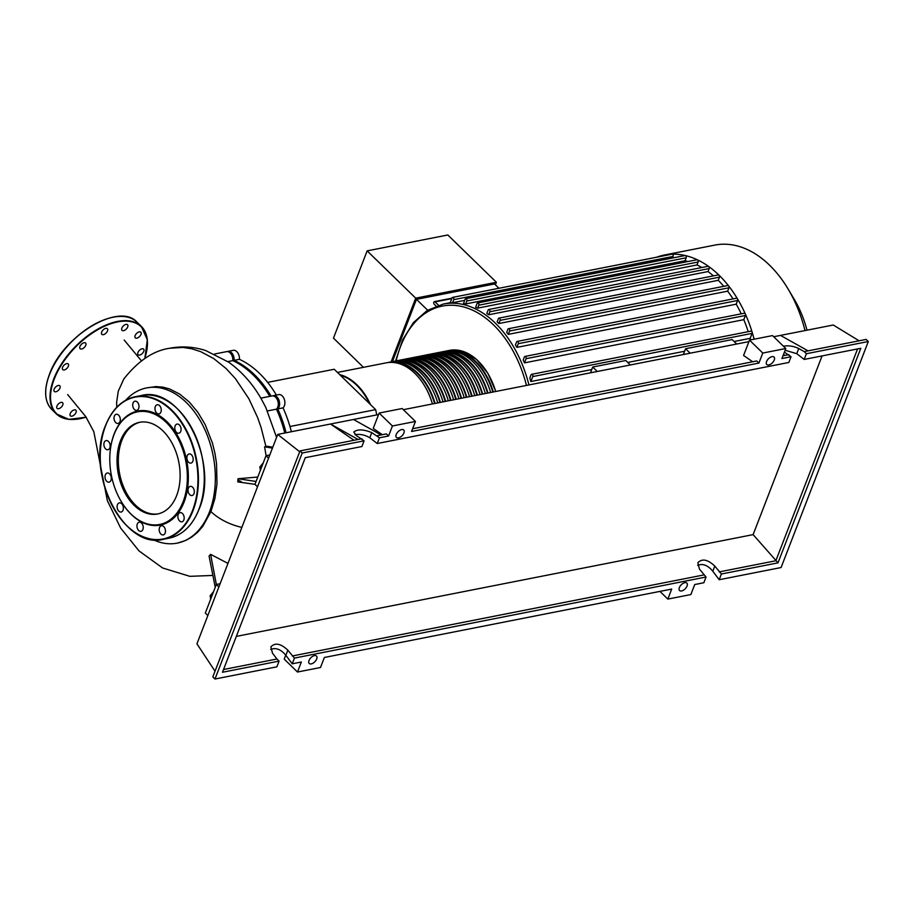 <?xml version="1.0" encoding="UTF-8"?>
<svg xmlns="http://www.w3.org/2000/svg" width="914" height="914" viewBox="0 0 914 914"><rect width="100%" height="100%" fill="white"/><g stroke="black" fill="none" stroke-linecap="round" stroke-linejoin="round"><path stroke-width="1.37" d="M432.448 403.942A57.411 37.885 -101.1 0 0 414.899 373.415A57.411 37.885 -101.1 0 0 386.142 362.858L337.472 372.444M445.666 351.17A57.411 37.885 78.9 0 1 446.98 350.873A57.411 37.885 78.9 0 1 475.737 361.43A57.411 37.885 78.9 0 1 493.286 391.957M492.817 392.049A56.691 37.405 -101.1 0 0 475.52 362.001A56.691 37.405 -101.1 0 0 452.396 351.113M437.737 402.903A57.411 37.885 -101.1 0 0 420.189 372.364A57.411 37.885 -101.1 0 0 391.432 361.818L388.781 362.332A57.411 37.885 78.9 0 1 417.538 372.889A57.411 37.885 78.9 0 1 435.087 403.417M443.027 401.863A57.411 37.885 -101.1 0 0 425.478 371.324A57.411 37.885 -101.1 0 0 396.722 360.779L394.071 361.293A57.411 37.885 78.9 0 1 422.828 371.849A57.411 37.885 78.9 0 1 440.388 402.377M448.317 400.812A57.411 37.885 -101.1 0 0 430.768 370.284A57.411 37.885 -101.1 0 0 402.011 359.728L399.361 360.253A57.411 37.885 78.9 0 1 428.118 370.81A57.411 37.885 78.9 0 1 445.678 401.337M453.607 399.772A57.411 37.885 -101.1 0 0 436.058 369.245A57.411 37.885 -101.1 0 0 407.301 358.688L404.662 359.213A57.411 37.885 78.9 0 1 433.407 369.759A57.411 37.885 78.9 0 1 450.968 400.298M458.897 398.733A57.411 37.885 -101.1 0 0 441.348 368.205A57.411 37.885 -101.1 0 0 412.591 357.648L409.952 358.174A57.411 37.885 78.9 0 1 438.709 368.719A57.411 37.885 78.9 0 1 456.257 399.258M464.186 397.693A57.411 37.885 -101.1 0 0 446.638 367.154A57.411 37.885 -101.1 0 0 417.881 356.609L415.242 357.123A57.411 37.885 78.9 0 1 443.998 367.679A57.411 37.885 78.9 0 1 461.547 398.207M469.476 396.653A57.411 37.885 -101.1 0 0 451.927 366.114A57.411 37.885 -101.1 0 0 423.171 355.569L420.531 356.083A57.411 37.885 78.9 0 1 449.288 366.64A57.411 37.885 78.9 0 1 466.837 397.167M474.777 395.602A57.411 37.885 -101.1 0 0 457.217 365.074A57.411 37.885 -101.1 0 0 428.46 354.518L425.821 355.043A57.411 37.885 78.9 0 1 454.578 365.6A57.411 37.885 78.9 0 1 472.127 396.128M480.067 394.562A57.411 37.885 -101.1 0 0 462.507 364.035A57.411 37.885 -101.1 0 0 433.762 353.478L431.111 354.004A57.411 37.885 78.9 0 1 459.868 364.549A57.411 37.885 78.9 0 1 477.416 395.088M485.357 393.523A57.411 37.885 -101.1 0 0 467.808 362.995A57.411 37.885 -101.1 0 0 439.051 352.438L436.401 352.964A57.411 37.885 78.9 0 1 465.157 363.509A57.411 37.885 78.9 0 1 482.706 394.048M490.647 392.483A57.411 37.885 -101.1 0 0 473.098 361.944A57.411 37.885 -101.1 0 0 444.341 351.399L441.691 351.913A57.411 37.885 78.9 0 1 470.447 362.47A57.411 37.885 78.9 0 1 487.996 392.997M487.528 393.089A56.691 37.405 -101.1 0 0 470.23 363.041A56.691 37.405 -101.1 0 0 447.106 352.153M482.238 394.14A56.691 37.405 -101.1 0 0 464.94 364.08A56.691 37.405 -101.1 0 0 441.816 353.204M476.948 395.179A56.691 37.405 -101.1 0 0 459.651 365.132A56.691 37.405 -101.1 0 0 436.526 354.244M471.658 396.219A56.691 37.405 -101.1 0 0 454.349 366.171A56.691 37.405 -101.1 0 0 431.237 355.283M466.369 397.259A56.691 37.405 -101.1 0 0 449.06 367.211A56.691 37.405 -101.1 0 0 425.935 356.323M461.079 398.298A56.691 37.405 -101.1 0 0 443.77 368.251A56.691 37.405 -101.1 0 0 420.646 357.363M455.789 399.349A56.691 37.405 -101.1 0 0 438.48 369.29A56.691 37.405 -101.1 0 0 415.356 358.414M450.499 400.389A56.691 37.405 -101.1 0 0 433.19 370.341A56.691 37.405 -101.1 0 0 410.066 359.453M445.209 401.429A56.691 37.405 -101.1 0 0 427.901 371.381A56.691 37.405 -101.1 0 0 404.776 360.493M439.908 402.468A56.691 37.405 -101.1 0 0 422.611 372.421A56.691 37.405 -101.1 0 0 399.487 361.533M434.618 403.508A56.691 37.405 -101.1 0 0 417.321 373.46A56.691 37.405 -101.1 0 0 394.197 362.572M387.467 362.63A57.411 37.885 78.9 0 1 388.781 362.332M392.757 361.59A57.411 37.885 78.9 0 1 394.071 361.293M398.047 360.55A57.411 37.885 78.9 0 1 399.361 360.253M403.337 359.51A57.411 37.885 78.9 0 1 404.662 359.213M408.627 358.459A57.411 37.885 78.9 0 1 409.952 358.174M413.928 357.42A57.411 37.885 78.9 0 1 415.242 357.123M419.218 356.38A57.411 37.885 78.9 0 1 420.531 356.083M424.507 355.34A57.411 37.885 78.9 0 1 425.821 355.043M429.797 354.301A57.411 37.885 78.9 0 1 431.111 354.004M435.087 353.261A57.411 37.885 78.9 0 1 436.401 352.964M440.377 352.21A57.411 37.885 78.9 0 1 441.691 351.913M498.93 288.276L494.508 283.968L416.476 299.335L392.426 361.636M495.399 284.825L496.382 282.277L415.699 298.158L391.112 361.875M496.382 282.277L447.826 234.978L367.142 250.87L333.473 338.123L363.452 367.325M415.699 298.158L367.142 250.87M427.626 310.2L416.476 299.335M591.746 369.542L530.84 381.538L532.748 376.579A1.44 0.948 -101.1 0 0 531.617 374.329L750.965 331.131A1.44 0.948 78.9 0 1 752.108 333.382L750.188 338.34A104.059 68.653 78.9 0 1 750.611 339.905M750.188 338.34L734.113 341.505M684.597 351.25L627.769 362.447M530.84 381.538A104.059 68.653 -101.1 0 0 529.834 377.985L531.023 374.9A1.44 0.948 -101.1 0 1 531.617 374.329M743.813 319.672L524.453 362.869L526.064 358.688A1.44 0.948 -101.1 0 0 524.933 356.437L744.282 313.239A1.44 0.948 78.9 0 1 745.424 315.49L743.813 319.672A104.059 68.653 78.9 0 1 748.223 331.668M524.453 362.869A104.059 68.653 -101.1 0 0 523.208 359.956L524.339 357.008A1.44 0.948 -101.1 0 1 524.933 356.437M736.204 304.179L516.856 347.377L518.284 343.675A1.44 0.948 -101.1 0 0 517.141 341.425L736.49 298.227A1.44 0.948 78.9 0 1 737.632 300.478L736.204 304.179A104.059 68.653 78.9 0 1 741.231 313.845M516.856 347.377A104.059 68.653 -101.1 0 0 515.416 344.932L516.547 341.996A1.44 0.948 -101.1 0 1 517.141 341.425M727.647 291.166L508.287 334.364L509.589 330.982A1.44 0.948 -101.1 0 0 508.447 328.732L727.807 285.534A1.44 0.948 78.9 0 1 728.949 287.784L727.647 291.166A104.059 68.653 78.9 0 1 733.028 298.912M508.287 334.364A104.059 68.653 -101.1 0 0 506.699 332.319L507.864 329.303A1.44 0.948 -101.1 0 1 508.447 328.732M718.244 280.324L498.884 323.522A104.059 68.653 -101.1 0 0 497.159 321.842L498.381 318.689A1.44 0.948 78.9 0 1 498.964 318.118L718.313 274.92A1.44 0.948 78.9 0 1 719.455 277.171L718.244 280.324A104.059 68.653 78.9 0 1 723.774 286.333M708.03 271.561L488.682 314.759A104.059 68.653 -101.1 0 0 486.819 313.445L488.122 310.075A1.44 0.948 78.9 0 1 488.704 309.503L708.053 266.305A1.44 0.948 78.9 0 1 709.195 268.556L708.03 271.561A104.059 68.653 78.9 0 1 713.457 275.879M697.005 264.946L477.645 308.144A104.059 68.653 -101.1 0 0 475.634 307.23L477.062 303.528A1.44 0.948 78.9 0 1 477.645 302.957L696.994 259.759A1.44 0.948 78.9 0 1 698.136 262.01L697.005 264.946A104.059 68.653 78.9 0 1 701.861 267.528M685.043 260.741L465.683 303.939A104.059 68.653 -101.1 0 0 463.489 303.494L465.1 299.312A1.44 0.948 78.9 0 1 465.683 298.741L685.043 255.543A1.44 0.948 78.9 0 1 686.186 257.794L685.043 260.741A104.059 68.653 78.9 0 1 688.059 261.518M464.7 300.352L452.567 302.74A104.059 68.653 -101.1 0 0 450.122 302.922L452.03 297.964A1.44 0.948 78.9 0 1 453.767 299.643L452.567 302.74M736.707 344.018L732.125 339.574L685.569 348.737L683.341 354.529M630.363 364.972L625.782 360.516L592.718 367.028L590.478 372.821M690.139 353.192L685.569 348.737M597.288 371.472L592.718 367.028M498.884 323.522L500.107 320.368A1.44 0.948 78.9 0 0 498.964 318.118M452.624 297.393L671.973 254.195A1.44 0.948 78.9 0 1 672.076 254.183A109.44 72.206 78.9 0 1 685.317 255.554A109.44 72.206 78.9 0 1 697.428 259.827A109.44 72.206 78.9 0 1 708.636 266.454A109.44 72.206 78.9 0 1 719.032 275.183A109.44 72.206 78.9 0 1 728.652 285.945A109.44 72.206 78.9 0 1 737.449 298.798A109.44 72.206 78.9 0 1 745.344 314.016A109.44 72.206 78.9 0 1 752.119 332.136A109.44 72.206 78.9 0 1 754.107 339.22M488.704 309.503A1.44 0.948 78.9 0 1 489.847 311.754L488.682 314.759M656.663 257.211A109.44 72.206 78.9 0 1 664.215 255.063A109.44 72.206 78.9 0 1 672.076 254.183A1.44 0.948 78.9 0 1 673.115 256.446L672.51 258.011M477.645 302.957A1.44 0.948 78.9 0 1 478.787 305.207L477.645 308.144M465.683 298.741A1.44 0.948 78.9 0 1 466.826 300.992L465.683 303.939M438.526 305.265L435.075 301.906A1.44 0.948 -101.1 0 0 434.196 304.202L436.127 306.076M664.215 255.063L714.771 245.112A109.44 72.206 78.9 0 1 788.017 288.858A109.44 72.206 78.9 0 1 804.994 330.571M788.017 288.858L793.98 298.832A86.579 57.125 78.9 0 1 806.993 330.183M125.629 400.309A79.095 52.189 78.9 0 1 146.628 387.913A79.095 52.189 78.9 0 1 202.988 425.753A79.095 52.189 78.9 0 1 209.489 511.863A79.095 52.189 78.9 0 1 177.202 543.133A79.095 52.189 78.9 0 1 153.061 539.637M237.937 479.976L241.376 481.701M266.1 455.698L264.603 446.82L267.242 446.295L272.806 447.197M264.603 446.82L272.463 448.077M238.04 478.73L256.08 481.472L254.983 484.329L237.766 481.907L238.04 478.73L257.794 477.039M220.125 583.715L216.344 584.457L215.236 587.325L209.066 556.032L210.608 554.352L227.963 563.39M218.88 586.937L216.344 584.457L210.608 554.352M276.588 437.383L265.757 407.336L261.187 398.744C252.664 383.834 241.81 371.632 228.637 362.138L205.639 350.53C193.791 346.714 181.817 345.949 169.707 348.245L182.88 347.423L191.746 348.771L200.612 351.604L213.682 358.539L226.112 368.548L235.378 378.59L248.894 398.767L257.542 417.401L261.038 427.329L265.951 446.558M376.774 414.91L375.654 409.632L334.216 369.267L267.631 382.383M375.654 409.632L289.967 426.507M272.726 395.865A7.175 4.73 78.9 0 1 273.377 395.659A7.175 4.73 78.9 0 1 279.067 400.481A7.175 4.73 78.9 0 1 277.765 408.901A98.758 65.157 78.9 0 1 286.093 432.768M227.266 351.582A7.175 4.73 78.9 0 1 227.917 351.387A7.175 4.73 78.9 0 1 234.121 360.367A98.758 65.157 78.9 0 1 271.104 396.105M291.395 431.716A98.758 65.157 -101.1 0 0 283.054 407.861A7.175 4.73 -101.1 0 0 284.357 399.429A7.175 4.73 -101.1 0 0 278.667 394.62L273.377 395.659M277.765 408.901L283.054 407.861M276.394 395.065A98.758 65.157 -101.1 0 0 239.411 359.328A7.175 4.73 -101.1 0 0 233.207 350.336L227.917 351.387M234.121 360.367L239.411 359.328M284.78 433.019A98.758 65.157 -101.1 0 0 276.451 409.164L267.448 410.934M276.451 409.164A7.175 4.73 -101.1 0 0 277.742 400.732A7.175 4.73 -101.1 0 0 272.052 395.922L260.833 398.127M177.476 543.076L185.759 540.46L191.974 536.929L197.698 532.188L202.817 526.315L210.94 511.577L214.95 498.347L216.995 483.849L216.527 463.489L214.939 453.264L212.482 443.244L205.136 424.496L197.778 412.18L189.152 401.886L179.647 394.071L169.581 388.941L162.749 387.113L155.963 386.588L146.628 387.913M123.824 378.99L118.272 391.192L116.649 402.194L116.741 407.267M269.779 396.368A98.758 65.157 -101.1 0 0 232.796 360.63A7.175 4.73 -101.1 0 0 226.592 351.639L214.573 354.015M232.796 360.63L227.872 361.601M211.488 597.036L210.151 595.734L213.579 591.632M210.711 599.07L210.151 595.734M207.844 615.545L205.307 613.066L215.236 587.325M261.164 468.299L259.827 466.997L260.387 470.322M263.255 462.884L259.827 466.997M257.52 486.796L254.983 484.329M269.801 454.978L266.02 455.72L256.08 481.472M268.556 458.188L266.02 455.72M134.198 505.408A46.717 30.825 78.9 0 1 117.141 456.623A46.717 30.825 78.9 0 1 139.545 422.314A46.717 30.825 78.9 0 1 162.943 430.905A46.717 30.825 78.9 0 1 180.001 479.69A46.717 30.825 78.9 0 1 157.596 513.988A46.717 30.825 78.9 0 1 134.198 505.408M158.259 513.851A46.717 30.825 78.9 0 1 135.512 505.145A46.717 30.825 78.9 0 1 118.432 456.851A46.717 30.825 78.9 0 1 140.208 422.199M110.651 447.449A58.13 38.354 78.9 0 1 110.674 447.266A58.13 38.354 78.9 0 1 166.976 421.708A58.13 38.354 78.9 0 1 184.057 502.106A58.13 38.354 78.9 0 1 131.216 514.399A58.13 38.354 78.9 0 1 121.425 501.843A58.13 38.354 78.9 0 1 121.334 501.695M166.234 422.382A57.411 37.885 78.9 0 1 183.097 501.786A57.411 37.885 78.9 0 1 130.908 513.931A57.411 37.885 78.9 0 1 121.242 501.535A57.411 37.885 78.9 0 1 110.628 447.632A57.411 37.885 78.9 0 1 166.234 422.382M142.892 529.492A4.661 3.073 78.9 0 1 140.985 531.331A4.661 3.073 78.9 0 1 137.66 529.103A4.661 3.073 78.9 0 1 137.283 524.03A4.661 3.073 78.9 0 1 139.179 522.18A4.661 3.073 78.9 0 1 142.504 524.408A4.661 3.073 78.9 0 1 142.892 529.492M121.962 511.669A4.661 3.073 78.9 0 1 121.151 512.023A4.661 3.073 78.9 0 1 117.392 508.687A4.661 3.073 78.9 0 1 118.546 503.226A4.661 3.073 78.9 0 1 119.357 502.871A4.661 3.073 78.9 0 1 123.116 506.207A4.661 3.073 78.9 0 1 121.962 511.669M108.309 482.169A4.661 3.073 78.9 0 1 105.053 477.622A4.661 3.073 78.9 0 1 107.246 473.006A4.661 3.073 78.9 0 1 107.989 472.995A4.661 3.073 78.9 0 1 111.257 477.531A4.661 3.073 78.9 0 1 109.052 482.158A4.661 3.073 78.9 0 1 108.309 482.169M105.59 448.877A4.661 3.073 78.9 0 1 103.888 444.01A4.661 3.073 78.9 0 1 106.127 440.582A4.661 3.073 78.9 0 1 108.458 441.439A4.661 3.073 78.9 0 1 110.16 446.306A4.661 3.073 78.9 0 1 107.921 449.734A4.661 3.073 78.9 0 1 105.59 448.877M114.524 420.726A4.661 3.073 78.9 0 1 116.261 414.293A4.661 3.073 78.9 0 1 119.814 417.013A4.661 3.073 78.9 0 1 118.066 423.445A4.661 3.073 78.9 0 1 114.524 420.726M132.713 405.256A4.661 3.073 78.9 0 1 134.964 401.189A4.661 3.073 78.9 0 1 139.008 406.273A4.661 3.073 78.9 0 1 136.769 410.34A4.661 3.073 78.9 0 1 132.713 405.256M155.3 406.616A4.661 3.073 78.9 0 1 157.208 404.765A4.661 3.073 78.9 0 1 160.533 406.993A4.661 3.073 78.9 0 1 160.91 412.077A4.661 3.073 78.9 0 1 159.013 413.916A4.661 3.073 78.9 0 1 155.688 411.688A4.661 3.073 78.9 0 1 155.3 406.616M176.231 424.427A4.661 3.073 78.9 0 1 177.042 424.085A4.661 3.073 78.9 0 1 180.801 427.421A4.661 3.073 78.9 0 1 179.647 432.882A4.661 3.073 78.9 0 1 178.836 433.236A4.661 3.073 78.9 0 1 175.077 429.888A4.661 3.073 78.9 0 1 176.231 424.427M189.883 453.938A4.661 3.073 78.9 0 1 193.151 458.485A4.661 3.073 78.9 0 1 190.946 463.101A4.661 3.073 78.9 0 1 190.203 463.112A4.661 3.073 78.9 0 1 186.936 458.565A4.661 3.073 78.9 0 1 189.141 453.95A4.661 3.073 78.9 0 1 189.883 453.938M192.603 487.231A4.661 3.073 78.9 0 1 194.305 492.098A4.661 3.073 78.9 0 1 192.077 495.525A4.661 3.073 78.9 0 1 189.735 494.668A4.661 3.073 78.9 0 1 188.033 489.79A4.661 3.073 78.9 0 1 190.272 486.374A4.661 3.073 78.9 0 1 192.603 487.231M183.668 515.382A4.661 3.073 78.9 0 1 181.932 521.814A4.661 3.073 78.9 0 1 178.379 519.083A4.661 3.073 78.9 0 1 180.127 512.651A4.661 3.073 78.9 0 1 183.668 515.382M165.48 530.851A4.661 3.073 78.9 0 1 163.229 534.918A4.661 3.073 78.9 0 1 159.185 529.834A4.661 3.073 78.9 0 1 161.424 525.767A4.661 3.073 78.9 0 1 165.48 530.851M76.033 412.454A3.942 2.148 -45.8 0 1 73.303 415.607A3.942 2.148 -45.8 0 1 70.378 415.859A3.942 2.148 -45.8 0 1 70.218 413.596A3.942 2.148 -45.8 0 1 72.949 410.443A3.942 2.148 -45.8 0 1 75.885 410.203A3.942 2.148 -45.8 0 1 76.033 412.454M140.459 349.491A3.942 2.148 -45.8 0 1 143.612 349.102A3.942 2.148 -45.8 0 1 141.259 354.369A3.942 2.148 -45.8 0 1 138.105 354.758A3.942 2.148 -45.8 0 1 140.459 349.491M136.152 333.93A3.942 2.148 -45.8 0 1 140.813 332.182A3.942 2.148 -45.8 0 1 139.968 336.078A3.942 2.148 -45.8 0 1 135.306 337.837A3.942 2.148 -45.8 0 1 136.152 333.93M121.87 328.103A3.942 2.148 -45.8 0 1 124.601 324.95A3.942 2.148 -45.8 0 1 127.537 324.699A3.942 2.148 -45.8 0 1 127.697 326.949A3.942 2.148 -45.8 0 1 124.955 330.114A3.942 2.148 -45.8 0 1 122.03 330.354A3.942 2.148 -45.8 0 1 121.87 328.103M101.454 333.576A3.942 2.148 -45.8 0 1 103.602 329.497A3.942 2.148 -45.8 0 1 107.338 328.674A3.942 2.148 -45.8 0 1 107.715 329.44A3.942 2.148 -45.8 0 1 105.567 333.507A3.942 2.148 -45.8 0 1 101.831 334.33A3.942 2.148 -45.8 0 1 101.454 333.576M80.375 348.885A3.942 2.148 -45.8 0 1 80.124 348.702A3.942 2.148 -45.8 0 1 81.152 344.578A3.942 2.148 -45.8 0 1 85.379 342.864A3.942 2.148 -45.8 0 1 85.63 343.047A3.942 2.148 -45.8 0 1 84.602 347.16A3.942 2.148 -45.8 0 1 80.375 348.885M64.266 369.93A3.942 2.148 -45.8 0 1 62.723 369.61A3.942 2.148 -45.8 0 1 63.123 366.286A3.942 2.148 -45.8 0 1 66.699 363.635A3.942 2.148 -45.8 0 1 68.23 363.955A3.942 2.148 -45.8 0 1 67.83 367.268A3.942 2.148 -45.8 0 1 64.266 369.93M57.456 391.055A3.942 2.148 -45.8 0 1 54.292 391.443A3.942 2.148 -45.8 0 1 56.645 386.188A3.942 2.148 -45.8 0 1 59.81 385.799A3.942 2.148 -45.8 0 1 57.456 391.055M61.764 406.627A3.942 2.148 -45.8 0 1 57.091 408.375A3.942 2.148 -45.8 0 1 57.936 404.468A3.942 2.148 -45.8 0 1 62.609 402.72A3.942 2.148 -45.8 0 1 61.764 406.627M396.23 434.493A5.198 2.822 -45.8 0 1 399.829 430.334A5.198 2.822 -45.8 0 1 403.702 430.003A5.198 2.822 -45.8 0 1 403.908 432.973A5.198 2.822 -45.8 0 1 400.309 437.132A5.198 2.822 -45.8 0 1 396.436 437.463A5.198 2.822 -45.8 0 1 396.23 434.493M774.261 360.047A5.198 2.822 -45.8 0 1 770.662 364.195A5.198 2.822 -45.8 0 1 766.789 364.526A5.198 2.822 -45.8 0 1 766.583 361.556A5.198 2.822 -45.8 0 1 770.182 357.397A5.198 2.822 -45.8 0 1 774.055 357.066A5.198 2.822 -45.8 0 1 774.261 360.047M309.023 660.502A5.198 2.822 -45.8 0 1 312.622 656.343A5.198 2.822 -45.8 0 1 316.484 656.024A5.198 2.822 -45.8 0 1 316.69 658.994A5.198 2.822 -45.8 0 1 313.091 663.153A5.198 2.822 -45.8 0 1 309.229 663.473A5.198 2.822 -45.8 0 1 309.023 660.502M687.042 586.057A5.198 2.822 -45.8 0 1 683.444 590.216A5.198 2.822 -45.8 0 1 679.582 590.535A5.198 2.822 -45.8 0 1 679.376 587.565A5.198 2.822 -45.8 0 1 682.975 583.406A5.198 2.822 -45.8 0 1 686.837 583.086A5.198 2.822 -45.8 0 1 687.042 586.057M285.739 655.155L284.22 659.097L297.484 672.03L320.506 667.494L324.367 657.474L671.699 589.073L667.837 599.093L690.858 594.557L694.72 584.549L703.849 582.744L706.054 577.02L699.461 569.114L697.839 562.773C702.066 558.328 707.722 559.437 714.794 566.086L721.397 574.003L719.192 579.727L712.806 571.239C707.847 565.252 702.797 563.287 697.656 565.355M857.583 348.919L775.849 560.75L719.238 571.901M719.192 579.727L781.093 567.537L868.3 341.528L806.399 353.718L804.194 359.431L860.805 348.291L778.008 562.853L753.125 534.621L236.315 636.395M279.09 661.108L222.479 672.258L305.276 457.686L361.887 446.535L364.092 440.822L302.191 453.013L214.984 679.022L276.885 666.832L279.09 661.108L276.931 659.005L223.53 669.528M276.931 659.005L272.498 653.19L270.875 646.861C275.103 642.416 280.758 643.513 287.841 650.174L294.434 658.091L292.229 663.804L301.357 662.01L297.484 672.03M703.894 574.929L292.274 655.989M706.054 577.02L294.434 658.091M778.008 562.853L721.397 574.003M868.3 341.528L866.141 339.425L808.079 350.85L804.24 351.616L806.399 353.718M292.229 663.804L285.853 655.327C280.884 649.328 275.834 647.375 270.693 649.443M214.984 679.022L212.825 676.92L300.032 450.91L358.094 439.474L330.514 424.016L378.579 414.545M354.015 440.274L330.514 424.016L277.73 434.413L196.933 643.833L215.03 671.207M804.194 359.431L796.757 353.684L785.126 350.256M783.424 346.212C788.531 345.321 793.638 346.098 798.745 348.531L804.24 351.616M364.092 440.822L356.437 435.635L353.775 432.025C357.431 429.054 363.441 429.249 371.781 432.619L379.436 437.795L377.231 443.519L788.851 362.458L791.056 356.734L784.406 352.118M773.701 336.74L780.487 335.404L808.079 350.85M788.896 354.632L785.057 355.386L783.481 354.506M377.231 443.519L369.793 437.772C365.017 434.915 360.07 433.887 354.986 434.653M785.057 355.386L782.99 355.797M780.487 335.404L833.26 325.007L859.126 340.808M382.326 434.698L373.232 428.415L379.15 413.059L392.426 425.981L388.564 436.001L386.405 433.899L377.276 435.692M381.115 434.938L353.524 419.48M361.933 438.72L358.094 439.474M388.564 436.001L379.436 437.795M277.73 434.413L299.701 451.767M403.348 409.678L748.932 341.619M752.679 361.761L743.585 355.477L749.503 340.122L772.524 335.587L785.789 348.52L781.927 358.528L791.056 356.734M667.837 599.093L659.942 591.392M785.789 348.52L762.779 353.055L758.917 363.064L756.758 360.961L412.637 428.735M762.779 353.055L749.503 340.122M758.917 363.064L411.574 431.465L415.436 421.457L402.171 408.524L379.15 413.059M392.426 425.981L415.436 421.457M302.191 453.013L300.032 450.91M822.074 355.912L753.125 534.621M487.836 373.438A57.045 37.645 78.9 0 1 495.696 391.489A57.411 37.885 78.9 0 0 478.125 360.961A57.411 37.885 78.9 0 0 449.368 350.405L463.135 351.399L476.537 359.385L487.893 373.323L495.788 391.466M339.711 374.626A57.411 37.885 78.9 0 1 356.963 384.817A57.411 37.885 78.9 0 1 370.501 404.616M340.385 375.277A57.045 37.645 78.9 0 1 369.484 403.622M395.568 361.007L402.617 339.859L413.357 322.676L427.169 310.474L443.256 304.065A104.059 68.653 78.9 0 1 495.377 323.19A104.059 68.653 78.9 0 1 528.943 384.943M396.162 360.881A102.265 67.476 78.9 0 1 400.538 346.52A102.265 67.476 78.9 0 1 493.503 324.881A102.265 67.476 78.9 0 1 526.464 385.422M728.949 287.784L509.589 330.982M752.108 333.382L532.748 376.579M737.632 300.478L518.284 343.675M745.424 315.49L526.064 358.688M719.455 277.171L500.107 320.368M709.195 268.556L489.847 311.754M673.115 256.446L453.767 299.643M698.136 262.01L478.787 305.207M686.186 257.794L466.826 300.992M451.779 298.615L435.075 301.906M241.867 527.367A37.337 19.388 -158.9 0 1 210.94 511.577M189.815 424.69A72.297 47.711 78.9 0 1 203.216 492.737M169.216 538.14C182.549 535.17 192.477 525.573 199.001 509.338C219.84 462.29 180.492 384.554 141.144 395.568A72.663 47.939 78.9 0 1 177.533 408.924A72.663 47.939 78.9 0 1 198.886 509.418A72.663 47.939 78.9 0 1 169.216 538.14L163.4 539.294A72.663 47.939 78.9 0 1 127.012 525.938A72.663 47.939 78.9 0 1 114.73 510.172M171.718 410.066A72.663 47.939 78.9 0 1 193.06 510.56A72.663 47.939 78.9 0 1 163.4 539.294C124.041 550.308 84.694 472.572 105.544 425.513C112.068 409.289 121.996 399.681 135.318 396.71A72.663 47.939 78.9 0 1 171.718 410.066M101.328 442.113A72.663 47.939 78.9 0 1 105.658 425.433A72.663 47.939 78.9 0 1 135.318 396.71L141.144 395.568M105.613 425.696A72.297 47.711 78.9 0 1 171.341 410.409A72.297 47.711 78.9 0 1 192.58 510.4A72.297 47.711 78.9 0 1 126.852 525.699A72.297 47.711 78.9 0 1 105.613 425.696M144.72 358.528A60.644 32.938 134.2 0 0 116.227 322.219A60.644 32.938 134.2 0 0 54.246 379.082A60.644 32.938 134.2 0 0 80.295 418.623A60.644 32.938 134.2 0 0 86.133 417.115M146.514 351.856A60.998 33.133 134.2 0 0 141.293 326.367A60.998 33.133 134.2 0 0 117.506 321.431A60.998 33.133 134.2 0 0 53.766 378.922A60.998 33.133 134.2 0 0 56.177 413.768A60.998 33.133 134.2 0 0 79.975 418.703A60.998 33.133 134.2 0 0 81.803 418.304M51.87 409.563C44.489 401.737 43.666 390.061 49.379 374.534C62.62 335.975 119.391 301.734 136.986 322.162A60.998 33.133 134.2 0 0 113.187 317.227A60.998 33.133 134.2 0 0 49.447 374.717A60.998 33.133 134.2 0 0 51.87 409.563L56.177 413.768L68.87 419.377L86.19 417.195M111.359 317.626A60.644 32.938 134.2 0 0 49.505 374.454M49.413 374.683A60.644 32.938 134.2 0 0 46.648 384.074M712.806 571.239L714.794 566.086M285.853 655.327L287.841 650.174M798.745 348.531L796.757 353.684M371.781 432.619L369.793 437.772M446.98 350.873L449.368 350.405M443.256 304.065L450.214 302.694M434.356 301.643L451.95 298.181M212.676 575.443L189.895 576.334L162.635 567.982L138.985 550.902L120.637 528.052L107.372 500.689L93.799 431.625L85.767 416.658L67.647 394.562M124.201 340.088L141.442 360.824M169.707 348.245C153.346 350.633 138.025 360.927 123.744 379.104M177.202 543.133L177.773 543.019M144.835 358.448L147.348 339.779L141.293 326.367L136.986 322.162"/></g></svg>
